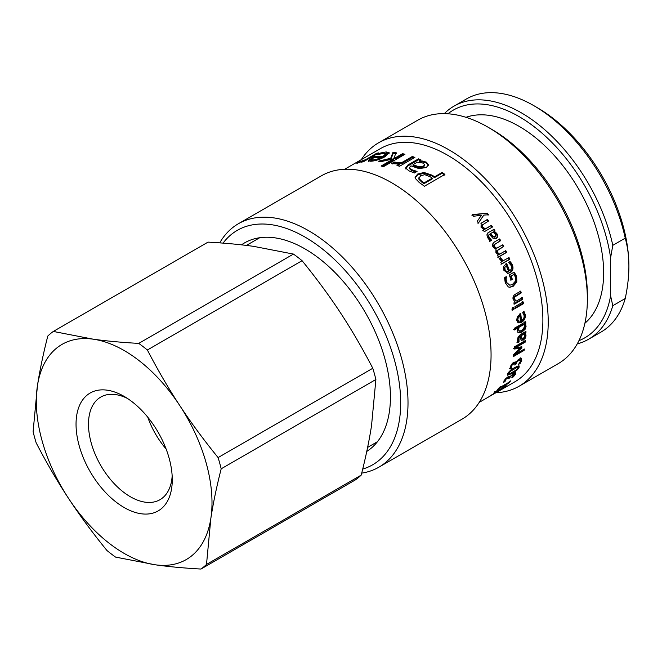 <?xml version="1.0" encoding="UTF-8"?>
<svg xmlns="http://www.w3.org/2000/svg" width="662" height="662" viewBox="0 0 662 662"><rect width="100%" height="100%" fill="white"/><g stroke="black" fill="none" stroke-linecap="round" stroke-linejoin="round"><path stroke-width="0.99" d="M471.874 215.183L487.249 213.098A134.585 77.702 60 0 1 488.473 214.778L483.823 215.084L478.005 223.45M486.843 213.553L488.051 215.224M483.823 215.084L478.436 223.011A134.585 77.702 -120 0 0 477.211 221.307L481.464 215.241L473.479 216.267A134.585 77.702 -120 0 0 472.254 214.678L487.249 213.098M480.951 223.408L487.033 219.817L488.134 221.406M482.763 230.45L484.145 229.54L481.051 227.273L481.158 223.185L487.472 219.387A134.585 77.702 60 0 1 488.581 220.992L482.25 225.08L482.656 226.934L485.312 228.87L491.469 225.312A134.585 77.702 60 0 1 492.528 226.958L484.286 231.717A134.585 77.702 -120 0 0 483.227 230.07L484.145 229.54M482.449 224.766L481.804 225.494L482.201 227.339L484.841 229.251L490.997 225.692L492.056 227.331M487.033 219.817L487.472 219.387M490.997 225.692L491.469 225.312M484.841 229.251L485.312 228.87M482.201 224.972L481.804 225.494M504.874 267.332L506.281 265.768L504.874 267.332L505.048 269.707L506.529 271.453L508.515 271.37A134.585 77.702 -120 0 0 506.281 265.768M504.254 267.423L504.419 269.782L505.892 271.511L506.529 271.453M505.892 271.511L507.249 271.635M509.55 261.722L511.726 264.908C513.025 268.383 512.289 270.973 509.517 272.67L507.638 273.365M505.991 263.534L508.937 270.808L509.574 270.758C511.494 269.575 512.016 267.837 511.147 265.545L508.689 262.591A134.585 77.702 -120 0 0 508.648 262.491L510.162 261.614L512.347 264.825C513.662 268.333 512.934 270.94 510.162 272.628L507.961 273.356L503.865 270.262L503.525 266.662L506.612 263.426A134.585 77.702 60 0 1 509.574 270.758M513.406 272.214L515.988 276.344L516.128 282.029L512.413 286.332L509.351 287.25M505.743 276.906L505.454 279.215L506.107 279.207L506.596 282.409L509.757 285.214L512.438 284.461L515.359 281.242L515.408 277.155L514.043 274.44L510.559 276.095L511.676 279.356L510.402 280.092M505.454 279.215L505.933 282.401L509.757 285.214M511.676 279.356L512.338 279.364L511.056 280.109A134.585 77.702 -120 0 0 509.26 274.962L514.051 272.19L516.65 276.36L516.799 282.078L513.083 286.389L509.69 287.291L508.342 286.944L505.255 282.922L504.568 277.734L506.331 276.716A134.585 77.702 60 0 1 506.389 276.882L506.107 279.207M510.559 276.095L511.205 276.079A134.585 77.702 60 0 1 512.338 279.364M514.043 274.44L511.205 276.079M521.59 297.42L521.962 299.166L513.72 303.916M520.084 290.99L520.522 292.753L514.06 296.866L513.836 298.852L516.137 301.144L522.293 297.594A134.585 77.702 60 0 1 522.666 299.348L514.432 304.106A134.585 77.702 -120 0 0 514.06 302.352L514.97 301.822L513.108 299.298C512.62 297.155 513.398 295.459 515.425 294.201L520.771 291.115A134.585 77.702 60 0 1 521.217 292.894L514.755 297.006L514.531 299.009L516.137 301.144M521.962 299.166L522.666 299.348M520.522 292.753L521.217 292.894M512.835 307.143L513.199 309.104L511.759 309.94M512.107 308.178L513.547 307.35A134.585 77.702 60 0 1 513.911 309.328L512.471 310.164A134.585 77.702 -120 0 0 512.107 308.178M513.199 309.104L513.911 309.328M522.467 301.715L522.79 303.444L514.548 308.202M514.937 306.68L523.179 301.922A134.585 77.702 60 0 1 523.501 303.668L515.259 308.426A134.585 77.702 -120 0 0 514.937 306.68M522.79 303.444L523.501 303.668M519.033 327.26L518.296 326.887L523.063 324.14L523.791 324.512L519.033 327.26L518.685 329.651L519.322 331.058L521.863 330.512L524.809 326.507L523.791 324.512M518.296 326.887L517.949 329.262L519.322 331.058M518.263 332.622L517.419 330.652L517.883 327.922L517.154 327.549L513.588 329.61M524.974 321.343L525.065 322.982L524.23 323.47L525.405 325.729L524.345 328.931L521.168 331.736L517.891 332.415M517.883 327.922L514.324 329.982A134.585 77.702 -120 0 0 514.233 328.327L525.702 321.707A134.585 77.702 60 0 1 525.793 323.354L524.958 323.842L526.133 326.118L525.082 329.345L521.896 332.159L518.437 332.738M525.057 324.33L525.785 324.711M524.23 323.47L524.958 323.842M525.065 322.982L525.793 323.354M517.179 367.311L516.625 366.599L515.955 366.847M517.858 368.022L517.303 367.302L510.601 371.175L508.863 373.211L509.384 373.922L516.037 370.091L517.858 368.022L516.625 366.599M508.184 372.499L508.714 373.202M508.863 373.211L509.384 373.922M509.103 373.98L507.398 374.601M518.644 365.829L517.974 367.385M507.646 373.914C508.515 371.878 510.841 369.768 514.622 367.575L519.198 365.987L519.082 367.319C518.172 369.297 515.806 371.374 511.974 373.534L507.473 375.213L507.646 373.914M509.401 376.438L508.722 377.381M513.472 374.311L513.613 373.401L514.266 374.162L510.94 376.107L509.798 377.597A134.585 77.702 60 0 1 509.5 378.068L508.284 378.772A134.585 77.702 -120 0 0 508.515 378.407L508.78 377.456L506.231 378.896L504.99 381.535A134.585 77.702 60 0 1 504.949 381.602L503.393 382.495L505.735 378.614L508.184 376.67L509.856 376.777L513.58 373.434L515.797 372.88M513.009 376.496L513.331 376.893L511.776 377.787A134.585 77.702 -120 0 0 511.825 377.712L514.126 375.081L514.366 374.22L513.629 373.409M514.978 372.027L514.341 374.179M504.254 380.319L503.898 381.055M508.855 377.299L509.5 378.068M515.632 372.772L515.433 374.278L513.331 376.893M509.219 376.231L509.748 376.844L509.74 376.33M504.303 380.815L504.949 381.602M504.353 380.758L504.99 381.535M504.303 380.377L504.899 381.089M509.492 381.502L510.609 380.857A134.585 77.702 60 0 1 508.217 383.53L507.092 384.175A134.585 77.702 -120 0 0 507.903 383.323L499.165 388.371A134.585 77.702 60 0 1 498.354 389.223L497.236 389.868A134.585 77.702 -120 0 0 499.628 387.196L500.753 386.55A134.585 77.702 60 0 1 499.984 387.452L508.722 382.404A134.585 77.702 -120 0 0 509.492 381.502M507.795 382.942L508.217 383.53M498.544 389.496L495.805 392.144L506.281 385.251M506.207 385.21L500.464 389.678A134.585 77.702 -120 0 0 500.538 389.62L504.121 387.03C505.065 386.169 504.949 386.07 503.79 386.724L494.977 392.839C493.149 393.89 492.884 393.857 494.183 392.715L498.627 389.446A134.585 77.702 60 0 1 498.56 389.513M495.358 391.705L495.805 392.144M494.638 392.318L494.977 392.839C493.149 393.89 492.884 393.857 494.183 392.715M504.121 387.03C505.065 386.169 504.949 386.07 503.79 386.724L503.617 386.484M501.002 389.504L502.127 388.859A134.585 77.702 60 0 1 499.239 390.795L498.122 391.449A134.585 77.702 -120 0 0 499.082 390.837L490.343 395.876A134.585 77.702 60 0 1 489.383 396.488L488.258 397.142A134.585 77.702 -120 0 0 491.146 395.197L492.263 394.552A134.585 77.702 60 0 1 491.336 395.214L500.075 390.166A134.585 77.702 -120 0 0 501.002 389.504M363.107 158.615A134.585 77.702 60 0 1 363.496 158.383A134.585 77.702 60 0 1 363.893 158.16L344.637 169.273M359.814 162.364L359.549 161.809A134.585 77.702 60 0 1 359.656 161.776L365.722 159.608L376.637 153.311A134.585 77.702 60 0 1 378.788 152.881L363.405 161.76A134.585 77.702 -120 0 0 361.253 162.19L363.546 160.866L356.859 163.365L359.549 161.809M363.835 161.511L363.546 160.866M376.926 153.956L376.637 153.311M366.012 160.262L365.722 159.608M359.921 162.322L359.656 161.776M423.15 163.1L417.267 162.19L412.997 164.656L418.235 166.534L423.399 166.179L424.656 164.673L423.15 163.1M424.656 164.673L424.681 165.533L423.415 167.031L418.268 167.395L413.071 165.541L412.997 164.656M405.624 168.909L408.057 165.831L418.574 159.757L420.229 160.477M409.182 168.314L411.367 170.432L416.059 172.029M418.574 159.757L418.483 158.863A134.585 77.702 60 0 1 421.057 160.005L419.427 160.94L419.501 161.826L422.67 161.942L426.51 163.059L428.422 165.616M416.903 171.541L416.903 171.367A134.585 77.702 60 0 1 417.052 171.458L414.412 172.981L409.017 170.879L405.541 168.024L407.966 164.937L418.483 158.863M422.67 161.942L422.604 161.065L426.469 162.19L428.413 164.764L426.254 167.569L418.947 168.595L410.937 165.848L409.157 167.958L411.325 169.563L416.903 171.367M419.427 160.94L422.604 161.065M424.805 174.685L420.602 175.703L418.955 178.442L421.818 181.322A134.585 77.702 60 0 1 424.069 182.902L432.236 178.186A134.585 77.702 -120 0 0 430.391 176.878L424.805 174.685M418.914 179.261L418.864 177.813L418.914 179.261L421.752 182.124A133.55 77.106 60 0 1 423.978 183.697L424.069 182.902M423.978 183.697L432.154 178.972L432.236 178.186M415.099 177.788L417.672 174.859L424.003 173.312L432.195 176.034L434.479 177.631L442.117 173.221L444.798 175.182M415.223 178.335L415.082 177.358L417.681 174.023L424.028 172.476L432.269 175.231A134.585 77.702 60 0 1 434.562 176.845L442.208 172.434A134.585 77.702 60 0 1 444.905 174.412L424.408 186.245A134.585 77.702 -120 0 0 419.294 182.571L415.223 178.335M442.117 173.221L442.208 172.434M434.479 177.631L434.562 176.845M392.723 163.994L394.486 162.984L401.561 163.688L412.476 157.391L413.982 157.928M398.019 165.74L399.385 164.946L399.244 164.035L391.614 163.613L394.304 162.058A134.585 77.702 60 0 1 394.428 162.091L401.42 162.778L412.335 156.48A134.585 77.702 60 0 1 414.884 157.407L399.5 166.294A134.585 77.702 -120 0 0 396.952 165.359L399.244 164.035M394.486 162.984L394.304 162.058M412.476 157.391L412.335 156.48M401.561 163.688L401.42 162.778M394.618 163.018L394.428 162.091M381.138 161.52L390.936 159.228L393.269 153.212L396.389 153.526M382.388 166.344L393.816 159.741L393.6 158.814L381.362 161.545A134.585 77.702 -120 0 0 378.374 161.214L390.696 158.284L392.971 152.268A134.585 77.702 60 0 1 396.124 152.583L394.08 157.763L396.058 157.391L402.488 153.683A134.585 77.702 60 0 1 404.97 154.263L383.563 166.625A134.585 77.702 -120 0 0 381.072 166.038L393.6 158.814M394.08 157.763L394.304 158.698L396.273 158.326L402.703 154.61L403.894 154.883M393.269 153.212L392.971 152.268M390.936 159.228L390.696 158.284M402.703 154.61L402.488 153.683M396.273 158.326L396.058 157.391M380.393 158.946L381.279 158.491L380.973 157.548A134.585 77.702 -120 0 0 373.773 157.73L371.448 159.451L371.746 160.684M371.804 160.394L373.36 160.94M371.448 159.451L372.805 160.005L376.761 159.285L380.973 157.548M377.026 160.088L376.761 159.285M383.546 153.286L389.157 153.278M375.246 157.614L383.257 157.349L386.145 154.66L385.822 153.725L383.919 153.228L377.605 154.668A134.585 77.702 -120 0 0 377.472 154.685L380.302 153.054L386.153 151.929L389.173 152.748L385.152 156.637C379.657 159.567 374.783 161.098 370.546 161.238L368.37 160.51L373.583 156.828A134.585 77.702 60 0 1 382.95 156.406L385.822 153.725M368.742 161.454L372.549 158.582M380.592 153.783L380.302 153.054M383.257 157.349L382.95 156.406M373.939 157.713L373.583 156.828M479.214 402.38L498.809 391.06A134.585 77.702 60 0 1 498.081 391.49A134.585 77.702 60 0 1 497.725 391.697L497.278 391.954M510.923 365.441L510.99 367.468L509.434 368.37M515.632 362.503L515.235 363.62L515.93 364.282L514.713 364.994A134.585 77.702 -120 0 0 514.862 364.539L514.854 363.289L514.151 362.644L512.893 362.925M519.819 359.524L518.081 359.756L518.785 360.401L517.005 361.94L516.128 363.711A134.585 77.702 60 0 1 515.93 364.282M520.804 357.77L521.044 359.706L520.489 361.03M515.127 361.791L515.83 362.685L519.298 358.912L521.689 358.531M514.854 363.289L512.322 364.745L511.585 366.185L511.709 368.064A134.585 77.702 60 0 1 511.685 368.146L510.129 369.048L510.352 366.814L511.643 364.282L513.935 362.18L515.83 362.685L515.624 361.973M519.62 359.342L520.324 359.987L518.785 360.401M519.554 362.942L520.117 363.496L518.561 364.39A134.585 77.702 -120 0 0 518.594 364.299L520.448 361.187L519.736 359.408M521.507 358.415L521.747 360.368L520.117 363.496M510.99 367.468L511.685 368.146M511.023 367.393L511.709 368.064M510.758 366.765L511.453 367.435M521.217 346.334L520.026 348.295L519.322 347.773L513.563 348.493M523.435 349.553L513.323 355.643M524.668 340.947L524.61 341.542L515.152 347.004L515.872 347.517L521.937 346.871A134.585 77.702 60 0 1 521.805 347.815L514.895 354.484L524.354 349.023A134.585 77.702 60 0 1 524.097 350.413L513.116 356.76A134.585 77.702 -120 0 0 513.489 354.708L520.042 348.311L514.283 349.015A134.585 77.702 -120 0 0 514.506 346.814L525.487 340.475A134.585 77.702 60 0 1 525.338 342.055L515.872 347.517M523.377 349.834L524.097 350.413M514.25 353.971L514.895 354.484M521.085 347.269L521.805 347.815M524.61 341.542L525.338 342.055M521.598 335.485L520.87 335.038L523.154 333.714L523.89 334.161L521.598 335.485L521.838 338.083L522.285 338.787L523.253 338.638L524.784 336.064L523.89 334.161M520.87 335.038L521.11 337.612L522.285 338.787M525.198 331.836L525.189 332.547L524.312 333.044L525.305 335.411L524.461 337.794L522.517 339.68L521.068 340.127M524.461 337.794L525.189 338.274L523.245 340.169L520.944 339.896L520.498 336.122L519.496 335.824L518.238 337.181L518.305 341.41L516.89 342.229M524.312 333.044L525.711 334.227L526.033 335.882L525.189 338.274M525.189 332.547L525.918 332.994L525.049 333.491M518.305 341.41L519.033 341.89L517.618 342.709L517.403 340.119L518.106 336.95L520.315 334.658L525.942 331.405A134.585 77.702 60 0 1 525.918 332.994M518.313 341.319L519.041 341.807A134.585 77.702 60 0 1 519.033 341.89M520.498 336.122L518.967 337.628L519.041 341.807M521.383 340.467L520.944 339.896M524.983 333.772L525.711 334.227M518.28 317.429L517.56 317.131L519.14 315.6L519.869 315.89L518.28 317.429L517.849 319.696L518.768 321.36L518.098 321.053M517.56 317.131L517.121 319.39L517.965 320.996L520.415 321.194A134.585 77.702 -120 0 0 519.869 315.89M523.493 311.521L524.594 314.541C524.85 317.826 523.584 320.309 520.779 321.989L517.833 322.692M519.993 313.341L520.746 320.251L521.474 320.582C523.419 319.398 524.296 317.727 524.105 315.567L522.715 312.77A134.585 77.702 -120 0 0 522.699 312.671L524.213 311.802L525.314 314.847C525.578 318.157 524.312 320.656 521.507 322.328L518.189 322.899L516.699 320.259L517.287 316.808L520.721 313.614A134.585 77.702 60 0 1 521.474 320.582M508.424 257.683L509.202 259.446L500.96 264.204M499.992 257.899L502.582 261.06L509.028 257.551A134.585 77.702 60 0 1 509.814 259.322L501.573 264.08A134.585 77.702 -120 0 0 500.786 262.309L502.019 261.598L499.098 258.478L500.538 257.65A134.585 77.702 60 0 1 500.58 257.741L503.186 260.927M509.202 259.446L509.814 259.322M499.173 239.214L500.116 240.918L493.695 244.998L493.885 246.761L496.169 248.548L502.839 244.741A134.585 77.702 60 0 1 503.741 246.479L497.311 250.567L497.468 252.363L499.644 254.175L505.801 250.625A134.585 77.702 60 0 1 506.645 252.379L498.412 257.137A134.585 77.702 -120 0 0 497.559 255.383L498.469 254.853L495.929 252.669L495.962 249.144L492.876 246.827L492.412 244.278L494.274 242.069L499.702 238.932A134.585 77.702 60 0 1 500.654 240.654L494.233 244.733L494.431 246.504L496.723 248.316M505.222 250.807L506.066 252.553L497.824 257.311M502.284 244.973L503.178 246.703L496.748 250.79L496.897 252.561L499.065 254.365L499.644 254.175M500.116 240.918L500.654 240.654M506.066 252.553L506.645 252.379M496.748 250.79L497.311 250.567M503.178 246.703L503.741 246.479M493.695 244.998L494.233 244.733M490.716 233.446L490.219 233.785L492.346 236.557L494.746 237.236L495.259 236.938L495.573 234.199L493 232.122L490.716 233.446L492.859 236.243L495.284 236.922L494.779 237.219M487.753 232.966L493.513 229.64L494.539 231.295M493.513 229.64L494.001 229.284A134.585 77.702 60 0 1 495.027 230.955L493.662 231.791L496.707 234.381L497.228 236.946L497.741 236.648L496.368 238.634L492.9 238.188L489.342 234.232L488.018 235.962L488.779 237.857L491.121 240.571L489.706 241.39M497.228 236.946L495.846 238.924M491.121 240.571L490.228 241.092L488.051 238.237L486.851 234.878L488.366 232.536L494.001 229.284M491.063 240.472L491.585 240.182A134.585 77.702 60 0 1 491.643 240.273M489.342 234.232L488.515 235.631L489.284 237.534L491.585 240.182M495.102 232.594L495.598 232.263L497.212 234.067L497.741 236.648M494.158 231.46L495.598 232.263M498.081 391.49L515.011 381.717A134.585 77.702 -120 0 0 515.011 226.313A134.585 77.702 -120 0 0 380.427 148.611L363.496 158.383M587.36 299.29L587.36 295.062A135.362 78.149 -120 0 0 491.643 129.28L487.985 127.17A140.534 81.136 60 0 1 587.36 299.29A140.534 81.136 60 0 1 558.248 363.628L519.116 386.219A140.534 81.136 -120 0 0 519.116 223.946A140.534 81.136 -120 0 0 378.581 142.802A140.534 81.136 -120 0 0 361.32 159.641M378.581 142.802L417.714 120.211A140.534 81.136 60 0 1 487.985 127.17M495.904 392.748A140.534 81.136 -120 0 0 519.116 386.219M361.709 473.123A140.534 81.136 -120 0 0 378.896 467.173A140.534 81.136 -120 0 0 378.904 304.892A140.534 81.136 -120 0 0 238.361 223.756A140.534 81.136 -120 0 0 219.726 242.871M223.053 243.12A135.362 78.149 60 0 1 369.04 302.46A135.362 78.149 60 0 1 362.718 469.06M378.896 467.173L461.96 419.22A140.534 81.136 -120 0 0 461.96 256.947A140.534 81.136 -120 0 0 321.418 175.802L238.361 223.756M366.765 451.426A120.865 69.783 -120 0 0 364.712 311.496A120.865 69.783 -120 0 0 244.535 242.904A120.865 69.783 -120 0 0 241.498 244.841M166.088 448.935A59.274 34.225 60 0 1 147.75 417.176M218.096 457.583C203.582 439.725 190.797 422.373 179.741 405.516C168.653 388.693 157.862 370.182 147.369 349.999L302.071 260.687C316.585 278.545 329.37 295.897 340.425 312.745C351.514 329.577 362.304 348.088 372.797 368.262L218.096 457.583A140.021 80.838 60 0 1 221.191 468.804L375.892 379.492L371.539 425.575C369.255 440.528 365.813 457.045 361.204 475.109A140.021 80.838 60 0 1 355.676 479.727L200.975 569.047C183.862 568.095 168.628 566.68 155.272 564.794A124.233 71.728 60 0 1 68.567 498.42C79.622 515.276 92.407 532.629 106.93 550.486A140.021 80.838 60 0 0 115.552 557.09L155.272 564.794A124.233 71.728 60 0 0 210.855 518.346C213.139 503.385 216.582 486.868 221.191 468.804M138.747 343.396C121.626 342.444 106.392 341.029 93.044 339.151L53.324 331.439L208.025 242.127C225.138 243.078 240.372 244.493 253.728 246.38L293.448 254.084L138.747 343.396A140.021 80.838 60 0 1 147.369 349.999M53.324 331.439A140.021 80.838 60 0 0 47.788 336.064C43.179 354.129 39.737 370.646 37.453 385.598L33.1 431.682A140.021 80.838 60 0 0 36.195 442.903C46.688 463.086 57.478 481.597 68.567 498.42A124.233 71.728 60 0 1 37.453 385.598A124.233 71.728 60 0 1 93.044 339.151A124.233 71.728 60 0 1 179.741 405.516A124.233 71.728 60 0 1 210.855 518.346L206.503 564.429A140.021 80.838 60 0 1 200.975 569.047M372.797 368.262A140.021 80.838 60 0 1 375.892 379.492M293.448 254.084A140.021 80.838 60 0 1 302.071 260.687M361.204 475.109L206.503 564.429M172.161 475.97A59.241 34.201 60 0 1 171.723 480.033A59.241 34.201 60 0 1 159.997 499.686A59.241 34.201 60 0 1 100.756 465.477A59.241 34.201 60 0 1 100.756 397.076A59.241 34.201 60 0 1 127.377 398.4M171.64 488.324A68.045 39.281 -120 0 0 172.269 479.751A68.045 39.281 -120 0 0 124.158 396.414A68.045 39.281 -120 0 0 76.113 421.239A68.045 39.281 -120 0 0 118.986 504.221A68.045 39.281 -120 0 0 171.64 488.324M166.096 448.952A59.241 34.201 60 0 1 147.742 417.159M577.247 343.876A134.585 77.702 -120 0 0 588.584 339.242A134.585 77.702 -120 0 0 612.797 305.703L610.596 295.765A131.481 75.907 60 0 1 578.936 340.665M610.596 295.765L610.596 257.808L612.797 245.337L625.242 238.146C627.684 247 628.908 256.351 628.9 266.223C628.908 276.079 627.684 286.845 625.242 298.512A134.585 77.702 60 0 1 601.03 332.059L588.584 339.242M447.942 113.781A131.481 75.907 60 0 1 543.063 134.072A131.481 75.907 60 0 1 610.596 257.808M584.894 323.255A119.574 69.038 -120 0 0 603.645 272.769A119.574 69.038 -120 0 0 555.559 156.927A119.574 69.038 -120 0 0 465.998 117.323M625.242 298.512L612.797 305.703M612.797 245.337A134.585 77.702 -120 0 0 454 106.135L466.445 98.952A134.585 77.702 60 0 1 533.737 105.614A134.585 77.702 60 0 1 625.242 238.146M628.9 266.223A129.404 74.715 -120 0 0 537.395 107.732L533.737 105.614M454 106.135A134.585 77.702 -120 0 0 444.318 113.632M481.688 222.904L482.118 222.473M482.201 227.339L482.656 226.934M504.419 269.782L505.048 269.707M511.726 264.908L512.347 264.825M510.675 263.054L511.296 262.955M509.517 272.67L510.162 272.628M515.988 276.344L516.65 276.36M514.771 273.927L515.425 273.919M505.933 282.401L506.596 282.409M512.413 286.332L513.083 286.389M516.128 282.029L516.799 282.078M513.836 298.852L514.531 299.009M514.06 296.866L514.755 297.006M515.822 295.467L516.517 295.6M517.949 329.262L518.685 329.651M521.168 331.736L521.896 332.159M524.345 328.931L525.082 329.345M525.405 325.729L526.133 326.118M510.145 370.712L510.601 371.175M511.445 372.954L511.974 373.534M518.404 366.607L519.082 367.319M504.866 379.607L505.288 380.112M505.867 378.474L506.231 378.896M507.257 377.266L507.688 377.754M509.144 376.835L509.798 377.597M512.413 374.204L512.827 374.675M514.788 373.517L515.433 374.278M505.048 385.648L505.445 386.244M360.856 161.95L360.641 161.503M418.268 167.395L418.235 166.534M423.415 167.031L423.399 166.179M408.057 165.831L407.966 164.937M411.367 170.432L411.325 169.563M426.51 163.059L426.469 162.19M421.752 182.124L421.818 181.322M417.672 174.859L417.681 174.023M432.195 176.034L432.269 175.231M424.003 173.312L424.028 172.476M395.843 163.473L395.669 162.554M373.145 160.949L372.805 160.005M386.492 152.872L386.153 151.929M383.53 153.253L383.174 152.343M372.524 158.516L372.168 157.647M510.89 365.532L511.585 366.185M511.718 364.191L512.322 364.745M512.976 362.867L513.679 363.512M515.425 363.049L516.128 363.711M516.55 361.518L517.005 361.94M521.044 359.706L521.747 360.368M521.11 337.612L521.838 338.083M517.899 338.952L518.627 339.416M518.238 337.181L518.967 337.628M519.496 335.824L520.233 336.271M522.517 339.68L523.245 340.169M525.305 335.411L526.033 335.882M517.121 319.39L517.849 319.696M524.594 314.541L525.314 314.847M524.147 312.787L524.867 313.076M520.779 321.989L521.507 322.328M500.373 258.883L500.96 258.726M496.897 252.561L497.468 252.363M498.403 249.458L498.966 249.235M493.885 246.761L494.431 246.504M495.342 243.666L495.879 243.409M492.346 236.557L492.859 236.243M488.779 237.857L489.284 237.534M488.018 235.962L488.515 235.631M496.707 234.381L497.212 234.067M506.918 271.685L507.564 271.635M517.254 366.616L517.932 367.319M508.093 373.186L508.772 373.906M508.126 376.695L508.78 377.456M494.382 391.672L494.944 392.533M504.179 385.466L504.758 386.318M367.617 447.388L377.464 441.703M246.396 245.42L259.703 237.732"/></g></svg>

